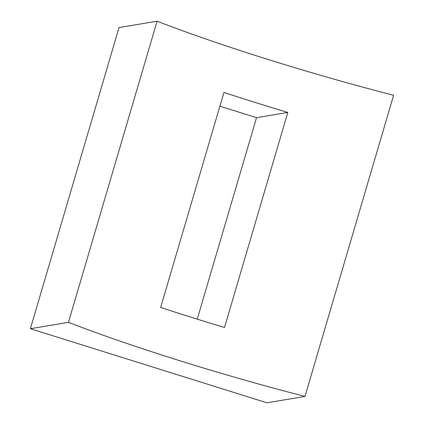 <?xml version="1.0" encoding="UTF-8"?>
<svg xmlns="http://www.w3.org/2000/svg" width="424" height="424" viewBox="0 0 424 424"><rect width="100%" height="100%" fill="white"/><g stroke="black" fill="none" stroke-linecap="round" stroke-linejoin="round"><path stroke-width="0.64" d="M30.39 328.717L119.022 27.576L157.087 21.2A239.581 21.969 16.4 0 0 393.61 95.283L304.978 396.424L266.913 402.8L30.39 328.717L68.455 322.341A239.581 21.969 -163.6 0 0 304.978 396.424M219.892 106.207L256.536 117.681L197.245 319.145M68.455 322.341L157.087 21.2M160.664 307.458A239.581 21.969 -163.6 0 0 224.524 327.461L287.806 112.445A239.581 21.969 16.4 0 1 223.946 92.443L160.664 307.458M256.536 117.681L287.806 112.445"/></g></svg>
